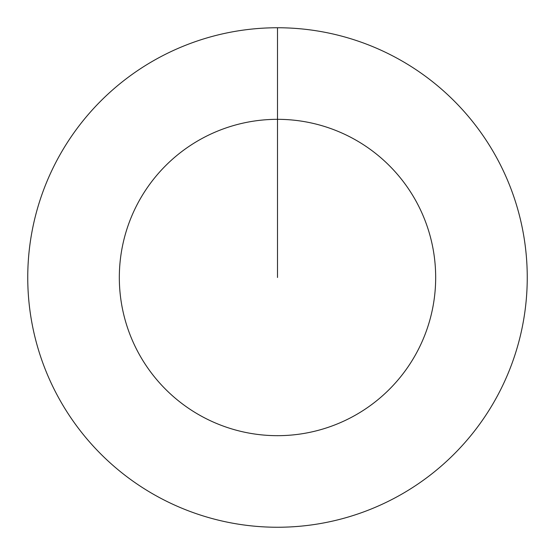 <?xml version="1.0" encoding="UTF-8"?>
<svg xmlns="http://www.w3.org/2000/svg" width="555" height="555" viewBox="0 0 555 555"><rect width="100%" height="100%" fill="white"/><g stroke="black" fill="none" stroke-linecap="round" stroke-linejoin="round"><path stroke-width="0.83" d="M277.5 27.75A249.75 249.75 0 0 1 527.25 277.5A249.75 249.75 0 0 1 277.5 527.25A249.75 249.75 0 0 1 27.75 277.5A249.75 249.75 0 0 1 277.5 27.75L277.5 119.325A158.175 158.175 0 0 1 435.675 277.5A158.175 158.175 0 0 1 277.5 435.675A158.175 158.175 0 0 1 119.325 277.5A158.175 158.175 0 0 1 277.5 119.325L277.5 277.5"/></g></svg>

